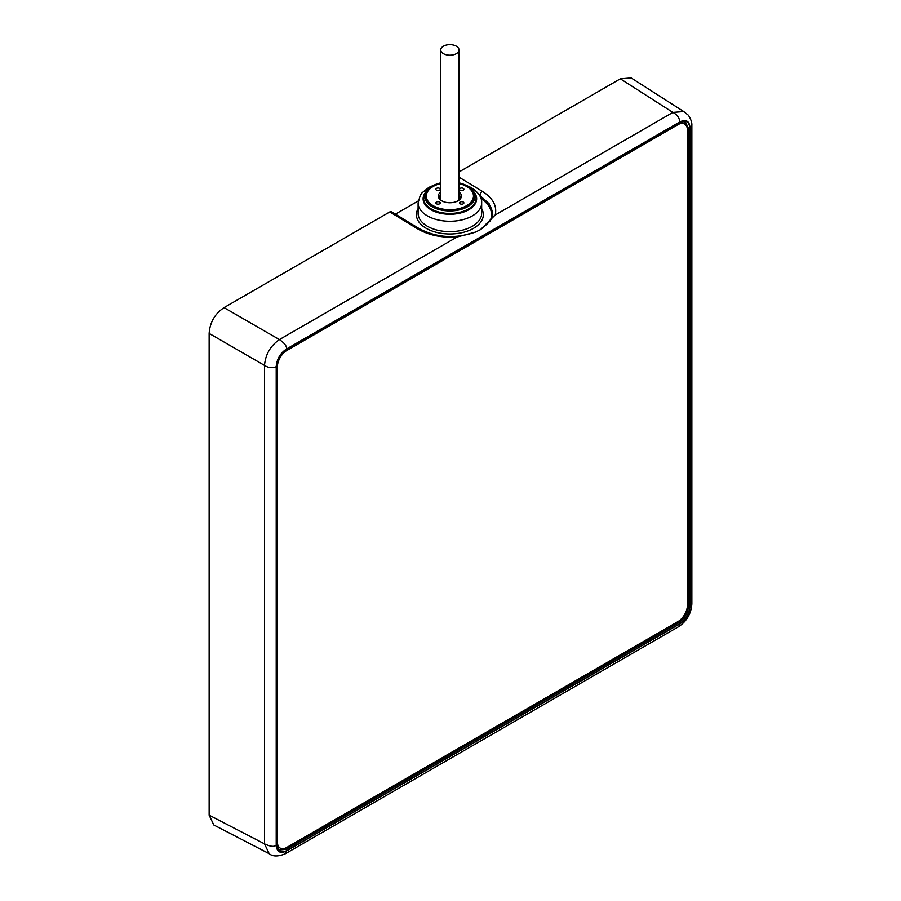 <?xml version="1.0" encoding="UTF-8"?>
<svg xmlns="http://www.w3.org/2000/svg" width="901" height="901" viewBox="0 0 901 901"><rect width="100%" height="100%" fill="white"/><g stroke="black" fill="none" stroke-linecap="round" stroke-linejoin="round"><path stroke-width="1.35" d="M418.233 200.968L395.393 214.156M286.383 349.07C280.2 353.327 276.81 359.206 276.213 366.684L276.213 845.161C276.81 851.952 280.2 853.9 286.383 851.04L679.861 623.864C686.044 619.595 689.434 613.727 690.031 606.249L690.031 127.762C689.434 120.982 686.044 119.022 679.861 121.894L286.383 349.07C287.081 346.446 284.75 343.281 279.411 339.576C270.424 345.871 265.457 354.465 264.511 365.389L209.145 333.426C209.899 322.389 214.866 313.785 224.045 307.613L389.784 211.926L391.473 211.78L419.202 228.617A3.345 1.881 121.3 0 0 417.523 228.786C428.662 235.229 441.839 237.977 457.066 237.008L475.458 232.086L480.481 229.642L495.223 214.979C497.239 205.991 492.948 198.107 482.35 191.361L459.014 177.182M209.145 333.426L209.145 815.168L213.785 824.967L269.196 853.697L264.511 843.865L209.145 815.168M679.861 121.894C679.365 117.727 677.045 114.573 672.889 112.411L620.35 78.815L631.162 77.936L683.746 111.555L672.889 112.411L495.223 214.979M620.35 78.815L459.014 171.956M480.481 229.642C490.178 222.063 494.142 216.668 492.374 213.458L489.142 203.75L479.355 195.066M476.145 198.547A26.264 15.159 180 0 1 476.145 198.817A26.264 15.159 180 0 1 468.452 209.539A26.264 15.159 180 0 1 439.823 212.827A26.264 15.159 180 0 1 423.616 198.817A26.264 15.159 180 0 1 423.616 198.547M474.973 196.407A25.093 14.484 180 0 1 474.973 196.463A25.093 14.484 180 0 1 467.619 206.712A25.093 14.484 180 0 1 432.131 206.712A25.093 14.484 180 0 1 424.788 196.463A25.093 14.484 180 0 1 424.788 196.407M440.747 182.858A25.093 14.484 0 0 0 424.788 196.362A25.093 14.484 0 0 0 432.131 206.599A25.093 14.484 0 0 0 459.487 209.742A25.093 14.484 0 0 0 474.973 196.362A25.093 14.484 0 0 0 467.619 186.113A25.093 14.484 0 0 0 459.014 182.858M459.014 182.993A24.89 14.371 180 0 1 467.473 206.52A24.89 14.371 180 0 1 432.289 206.52A24.89 14.371 180 0 1 432.289 186.203A24.89 14.371 180 0 1 440.747 182.993M459.014 192.014A11.544 6.667 0 0 1 458.046 200.799L458.046 200.799A11.544 6.667 180 0 1 441.715 200.799A11.544 6.667 180 0 1 440.747 192.014M439.587 188.365A2.174 1.25 0 0 0 437.222 188.095A2.174 1.25 0 0 0 435.87 189.255A2.174 1.25 0 0 0 436.512 190.145A2.174 1.25 0 0 0 438.877 190.415A2.174 1.25 0 0 0 440.229 189.255A2.174 1.25 0 0 0 439.587 188.365M463.249 202.027A2.174 1.25 0 0 0 460.873 201.756A2.174 1.25 0 0 0 459.533 202.916A2.174 1.25 0 0 0 460.174 203.806A2.174 1.25 0 0 0 462.54 204.076A2.174 1.25 0 0 0 463.88 202.916A2.174 1.25 0 0 0 463.249 202.027M463.249 188.365A2.174 1.25 0 0 0 460.873 188.095A2.174 1.25 0 0 0 459.533 189.255A2.174 1.25 0 0 0 460.174 190.145A2.174 1.25 0 0 0 462.54 190.415A2.174 1.25 0 0 0 463.88 189.255A2.174 1.25 0 0 0 463.249 188.365M439.587 202.027A2.174 1.25 0 0 0 437.222 201.756A2.174 1.25 0 0 0 435.87 202.916A2.174 1.25 0 0 0 436.512 203.806A2.174 1.25 0 0 0 438.877 204.076A2.174 1.25 0 0 0 440.229 202.916A2.174 1.25 0 0 0 439.587 202.027M442.222 201.069A10.204 5.89 180 0 1 439.677 197.173A10.204 5.89 180 0 1 440.747 194.548M457.539 201.069A10.204 5.89 0 0 0 460.084 197.173A10.204 5.89 0 0 0 459.014 194.548M679.388 623.942L286.856 850.578C280.481 853.54 276.99 851.524 276.37 844.53L276.37 367.157C276.99 359.454 280.481 353.406 286.856 349.014L679.388 122.378C685.762 119.416 689.254 121.432 689.873 128.426L689.873 605.799C689.254 613.502 685.762 619.55 679.388 623.942A1.002 0.574 -120 0 0 678.69 622.726C684.625 618.627 687.88 612.984 688.454 605.799L687.407 605.19M689.873 128.426A1.002 0.574 180 0 1 688.454 128.438L685.537 122.074C682.507 121.432 680.379 121.68 679.185 122.84L679.185 122.84A1.002 0.574 -120 0 0 679.388 122.378M276.37 844.53A1.002 0.574 -0 0 0 276.663 844.113C276.28 845.791 277.125 847.762 279.175 850.003L286.146 849.35A1.002 0.574 60 0 1 286.856 850.578M286.845 350.466A13.38 7.726 120 0 0 277.384 366.865L277.384 841.951A13.38 7.726 120 0 0 280.155 848.078A13.38 7.726 120 0 0 286.845 847.413L677.935 621.622A13.38 7.726 120 0 0 687.407 605.224L687.407 130.138A13.38 7.726 120 0 0 684.636 124.011A13.38 7.726 120 0 0 677.935 124.676L286.845 350.466L285.91 349.926M443.416 46.199A9.134 5.271 180 0 1 453.372 45.05A9.134 5.271 180 0 1 459.014 49.927A9.134 5.271 180 0 1 456.345 53.655A9.134 5.271 180 0 1 446.378 54.792A9.134 5.271 180 0 1 440.747 49.927A9.134 5.271 180 0 1 443.416 46.199M479.929 196.069L479.929 195.416A3.345 1.881 -58.7 0 1 482.35 191.361M690.031 127.762L691.855 125.408L691.855 603.895C691.157 613.592 686.787 621.161 678.746 626.612L285.257 853.788C278.139 856.693 272.789 856.66 269.196 853.697M457.066 237.008L279.411 339.576L224.045 307.613M276.213 366.684C272.361 368.34 268.453 367.901 264.511 365.389L264.511 843.865C270.379 846.647 274.287 847.075 276.213 845.161M286.383 851.04L285.257 853.788M679.861 623.864L678.746 626.612M690.031 606.249L691.855 603.907M389.784 211.926L417.523 228.786M481.01 198.682A41.66 24.045 180 0 1 490.02 221.083M418.098 208.627A33.461 19.315 0 0 0 426.218 228.325A33.461 19.315 0 0 0 467.405 231.118A33.461 19.315 0 0 0 481.663 208.627M480.312 196.857A42.493 24.53 180 0 1 492.374 213.717M434.507 184.908L428.899 187.374L422.04 192.837L420.271 195.303L418.098 202.916L418.098 213.3A31.783 18.347 0 0 0 427.401 226.275A31.783 18.347 0 0 0 462.044 230.251A31.783 18.347 0 0 0 481.663 213.3L481.663 202.916C482.024 197.556 478.577 192.465 471.313 187.645L465.243 184.908M418.098 202.916A31.783 18.347 0 0 0 427.401 215.891A31.783 18.347 0 0 0 462.044 219.867A31.783 18.347 0 0 0 481.663 202.916M424.653 193.647A26.771 15.452 0 0 0 430.948 209.742A26.771 15.452 0 0 0 464.173 211.881A26.771 15.452 0 0 0 475.109 193.647M430.014 187.509L425.216 192.577L423.616 198.265A26.264 15.159 0 0 0 439.823 212.276A26.264 15.159 0 0 0 468.452 208.987A26.264 15.159 0 0 0 476.145 198.265L476.145 198.817M440.747 183.522A23.584 13.616 0 0 0 433.201 186.451A23.584 13.616 0 0 0 433.201 205.71A23.584 13.616 0 0 0 466.56 205.71A23.584 13.616 0 0 0 459.014 183.522M284.57 848.415L286.146 849.35L678.69 622.726L677.361 621.96M689.873 605.799A1.002 0.574 0 0 1 688.454 605.799L688.454 128.438L687.136 127.694M678.69 122.795A1.002 0.574 -120 0 0 679.185 122.84L286.642 349.464C280.605 353.665 277.271 359.42 276.663 366.752L276.663 366.752A1.002 0.574 180 0 1 276.37 367.157M276.663 844.113L276.663 366.752M277.384 366.865L276.663 366.448M277.384 841.951L276.663 841.534M677.935 124.676L676.966 124.113M683.746 111.555L687.587 114.641C688.251 114.54 692.25 120.835 691.855 125.408M475.458 232.086C455.546 238.99 436.794 237.841 419.202 228.617M476.145 198.265L474.557 192.589L469.748 187.509M280.155 848.078L276.844 846.163M684.636 124.011L681.077 121.962M459.014 49.927L459.014 199.797M440.747 49.927L440.747 199.797"/></g></svg>
